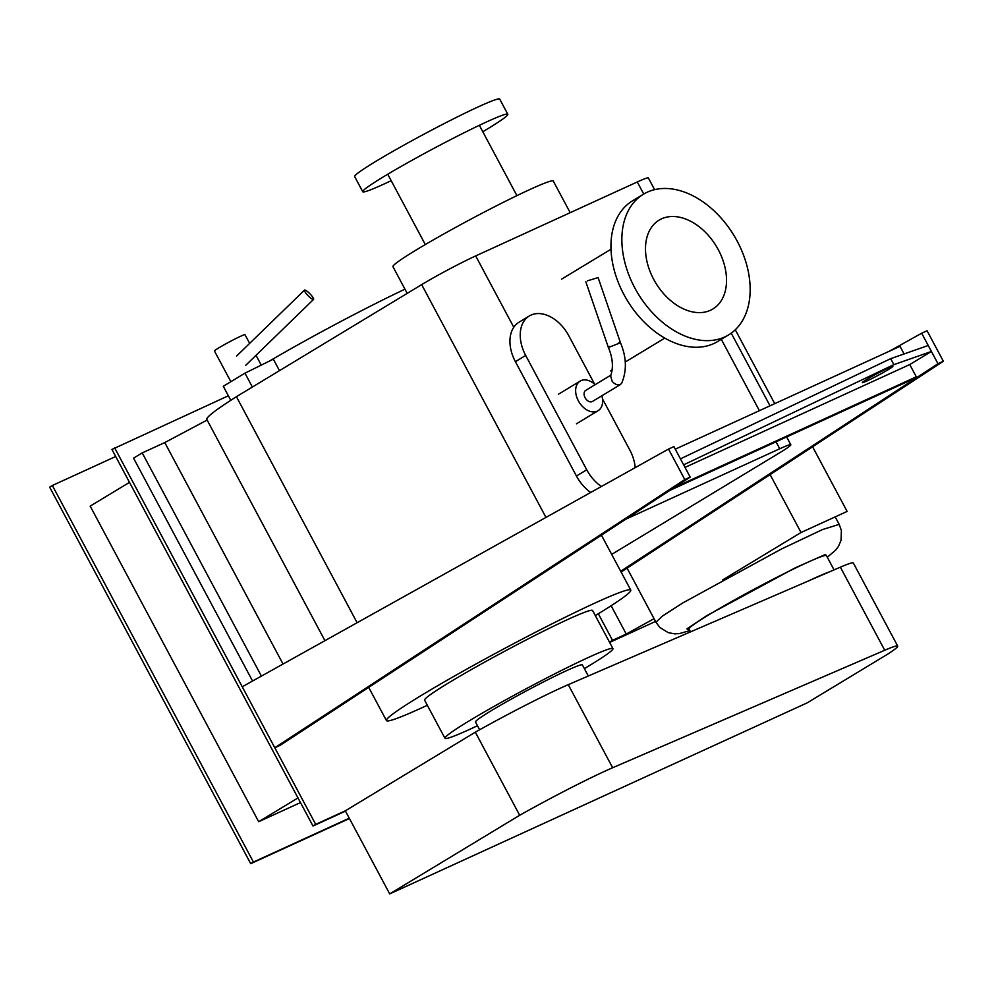 <?xml version="1.0" encoding="UTF-8"?>
<svg xmlns="http://www.w3.org/2000/svg" width="993" height="993" viewBox="0 0 993 993"><rect width="100%" height="100%" fill="white"/><g stroke="black" fill="none" stroke-linecap="round" stroke-linejoin="round"><path stroke-width="1.49" d="M866.839 379.413A17.315 0.993 -28.1 0 1 883.261 370.426A17.315 0.993 -28.1 0 1 892.881 366.33A17.315 0.993 -28.1 0 1 888.387 369.545A17.315 0.993 -28.1 0 1 871.966 378.532A17.315 0.993 -28.1 0 1 862.346 382.64A17.315 0.993 -28.1 0 1 866.839 379.413M685.009 467.405L909.749 364.555L931.422 351.46L928.232 345.477L890.671 358.672L893.861 364.654L683.631 464.848L680.441 458.865L890.671 358.672M931.422 351.46L893.861 364.654M669.878 490.381L910.879 380.096L916.303 376.819L909.749 364.555M904.089 353.955L900.018 346.334L675.265 449.184M916.303 376.819L673.937 487.724M274.8 747.766L242.242 686.784L668.512 449.072L684.798 479.569L274.8 747.766L280.187 745.296L690.185 477.099L673.899 446.614L668.512 449.072M684.798 479.569L690.185 477.099M889.765 351.013L921.678 333.226L937.963 363.711L620.699 571.26M621.109 572.042L943.35 361.253L927.065 330.756L921.678 333.226M937.963 363.711L943.35 361.253M770.096 474.58L801.028 532.509L722.494 580.024M801.028 532.509L847.116 511.42L812.597 446.776M611.129 605.73L626.248 634.043L612.52 640.324L598.332 613.748M612.52 640.324L609.491 642.161M609.64 642.434L655.541 621.432M654.052 618.664L626.248 634.043M827.181 556.986L825.481 554.417L795.145 567.872L706.582 615.759L686.871 628.879L689.738 630.369M834.058 569.883L826.461 555.658A77.901 4.468 151.9 0 0 783.167 574.128A77.901 4.468 151.9 0 0 709.275 614.53A77.901 4.468 151.9 0 0 689.03 629.041L690.545 631.858M829.577 571.819A77.901 4.468 151.9 0 0 809.407 580.533M594.683 384.254L568.79 335.746A34.618 23.609 58.8 0 0 529.319 315.973A34.618 23.609 58.8 0 0 525.694 355.457L586.739 469.801A34.618 23.609 58.8 0 0 601.386 486.508M590.698 492.466A34.618 23.609 -121.2 0 1 576.449 476.032L515.404 361.688A34.618 23.609 -121.2 0 1 519.029 322.204L529.319 315.973M635.185 467.666A34.618 23.609 58.8 0 0 629.835 450.077L602.49 398.876M595.142 384.676A17.315 11.804 58.8 0 0 580.992 380.642A17.315 11.804 58.8 0 0 580.173 381.076A17.315 11.804 58.8 0 0 578.696 401.42A17.315 11.804 58.8 0 0 597.277 411.139A17.315 11.804 58.8 0 0 598.096 410.705A17.315 11.804 58.8 0 0 601.857 395.785M618.391 343.069C620.886 342.25 621.035 342.362 618.85 343.392L610.31 346.768C607.815 347.6 607.666 347.5 609.863 346.47M587.347 280.858L598.109 277.593L587.347 280.858M598.109 277.593L620.402 342.535C626.558 357.095 626.98 370.674 621.655 383.261L620.277 384.614C617.547 385.408 614.841 384.316 612.184 381.362L610.633 375.987C613.587 367.46 612.805 357.902 608.312 347.314L585.833 281.813M592.784 401.246A6.492 4.431 -121.2 0 1 592.498 401.445A6.492 4.431 -121.2 0 1 592.188 401.606A6.492 4.431 -121.2 0 1 585.225 397.957A6.492 4.431 -121.2 0 1 585.783 390.336A6.492 4.431 -121.2 0 1 586.081 390.175M304.652 290.03A6.492 1.316 45.8 0 0 304.516 290.105A6.492 1.316 45.8 0 0 307.83 295.405A6.492 1.316 45.8 0 0 313.416 299.489A6.492 1.316 45.8 0 0 313.565 299.414A6.492 1.316 45.8 0 0 310.25 294.114A6.492 1.316 45.8 0 0 304.652 290.03M230.786 400.303L223.301 386.277L244.961 373.169L252.371 387.047M279.467 370.65L273.336 359.156L244.961 373.169M230.86 381.697L214.463 351.001A17.315 0.993 -28.1 0 1 218.957 347.773A17.315 0.993 -28.1 0 1 235.378 338.799A17.315 0.993 -28.1 0 1 244.998 334.691L249.653 343.392M519.687 815.265L389.703 893.899L807.16 702.87L888.4 653.717A75.53 4.332 151.9 0 0 897.709 646.108A75.53 4.332 151.9 0 0 884.726 650.254L612.644 767.738A88.65 5.089 151.9 0 0 519.687 815.265L475.324 732.176A88.65 5.089 -28.1 0 1 568.269 684.661L840.363 567.164A75.53 4.332 -28.1 0 1 853.347 563.019L897.709 646.108M389.703 893.899L345.328 810.822L475.324 732.176M269.637 360.98A124.634 7.15 -28.1 0 1 404.97 289.174M479.644 729.756L475.498 721.998A60.585 3.475 -28.1 0 1 507.795 701.083A60.585 3.475 -28.1 0 1 566.866 670.523A60.585 3.475 -28.1 0 1 582.394 664.913L588.315 675.997M477.484 725.709A95.204 5.462 -28.1 0 1 469.366 729.495A95.204 5.462 -28.1 0 1 444.963 738.295A95.204 5.462 -28.1 0 1 495.718 705.44A95.204 5.462 -28.1 0 1 588.526 657.416A95.204 5.462 -28.1 0 1 612.942 648.615A95.204 5.462 -28.1 0 1 584.38 668.637M444.963 738.295L424.607 700.189A95.204 5.462 -28.1 0 1 475.362 667.321A95.204 5.462 -28.1 0 1 568.182 619.297A95.204 5.462 -28.1 0 1 592.585 610.496L612.942 648.615M427.325 705.278A138.486 7.944 -28.1 0 1 421.938 707.761A138.486 7.944 -28.1 0 1 386.438 720.57A138.486 7.944 -28.1 0 1 460.255 672.77A138.486 7.944 -28.1 0 1 595.254 602.912A138.486 7.944 -28.1 0 1 630.766 590.115A138.486 7.944 -28.1 0 1 595.303 615.586M653.692 279.356A51.934 35.413 58.8 0 0 712.887 308.997A51.934 35.413 58.8 0 0 718.336 249.777A51.934 35.413 58.8 0 0 659.129 220.123A51.934 35.413 58.8 0 0 653.692 279.356M634.837 287.982A82.22 56.08 58.8 0 0 728.577 334.914A82.22 56.08 58.8 0 0 737.191 241.15A82.22 56.08 58.8 0 0 643.452 194.206A82.22 56.08 58.8 0 0 634.837 287.982M728.577 334.914L717.666 341.518A82.22 56.08 -121.2 0 1 623.927 294.586A82.22 56.08 -121.2 0 1 632.541 200.809L643.452 194.206M407.204 293.382L392.955 266.683A90.884 5.213 -28.1 0 1 416.564 249.752A90.884 5.213 -28.1 0 1 502.781 202.609A90.884 5.213 -28.1 0 1 553.3 181.061L570.181 212.676M362.743 191.711L354.65 176.555A82.22 4.717 -28.1 0 1 376.012 161.251A82.22 4.717 -28.1 0 1 454.012 118.589A82.22 4.717 -28.1 0 1 499.715 99.101L507.808 114.257A82.22 4.717 151.9 0 0 462.105 133.757A82.22 4.717 151.9 0 0 384.105 176.406A82.22 4.717 151.9 0 0 362.743 191.711A82.22 4.717 151.9 0 0 391.192 180.676M482.809 131.759A82.22 4.717 151.9 0 0 486.446 129.574A82.22 4.717 151.9 0 0 507.808 114.257M357.12 622.723L236.433 396.691L421.665 284.631A43.282 2.482 -28.1 0 1 475.684 255.921L637.283 181.967A43.282 2.482 -28.1 0 1 648.379 177.97L654.61 189.651M611.688 554.392L779.592 452.82A43.282 2.482 151.9 0 0 790.825 444.765A43.282 2.482 151.9 0 0 779.741 448.762L625.863 519.178M324.934 640.671L206.842 419.493A175.302 10.054 -28.1 0 1 236.433 396.691M283.03 664.044L164.776 442.568L207.14 420.051M261.407 676.096L142.222 452.895L164.776 442.568M252.57 681.024L133.558 458.133L142.222 452.895M129.5 482.35L90.189 506.132L258.689 821.707L297.999 797.925M300.482 802.58L258.689 821.707M349.275 818.195L253.426 862.048L52.356 485.503L115.697 456.507M228.365 395.773L111.936 449.457L312.994 826.015L345.502 811.132M253.426 862.048L250.708 863.687L49.65 487.141L52.356 485.503M114.642 447.818L315.712 824.376L312.994 826.015M349.437 818.517L250.708 863.687M315.712 824.376L345.328 810.822M835.907 518.197L839.197 524.366L822.638 529.505L781.466 548.992L682.936 602.863L662.418 616.07L655.951 622.214L627.079 568.133M525.694 355.457L515.404 361.688M576.449 476.032L586.739 469.801M884.726 650.254L840.363 567.164M612.644 767.738L568.269 684.661M779.741 448.762L776.017 441.811M759.397 410.68L721.303 339.321M643.725 194.045L637.283 181.967M545.964 517.415L421.665 284.631M475.684 255.921L513.778 327.256M774.739 403.654L735.292 329.763M839.197 524.366L841.381 530.523L841.046 540.341L838.44 546.448L835.672 550.134L827.306 557.222M655.951 622.214L659.849 627.452L668.202 632.64L674.719 633.857L679.324 633.608L689.874 630.605M558.513 394.184L580.173 381.076M576.436 423.812L598.096 410.705M610.931 375.118L585.783 390.336M620.501 384.502L592.498 401.445M304.516 290.105L236.607 356.053M313.565 299.414L245.656 365.374M261.258 365.126L255.995 355.271M368.713 687.392L386.438 720.57M601.423 535.165L630.766 590.115M610.521 370.935L612.085 369.979M625.267 362.011L664.789 338.104M561.529 279.182L611.018 249.231M516.919 195.633L479.358 125.304M425.302 244.563L387.742 174.222M790.825 444.765L786.655 436.945M770.034 405.814L731.233 333.151"/></g></svg>
